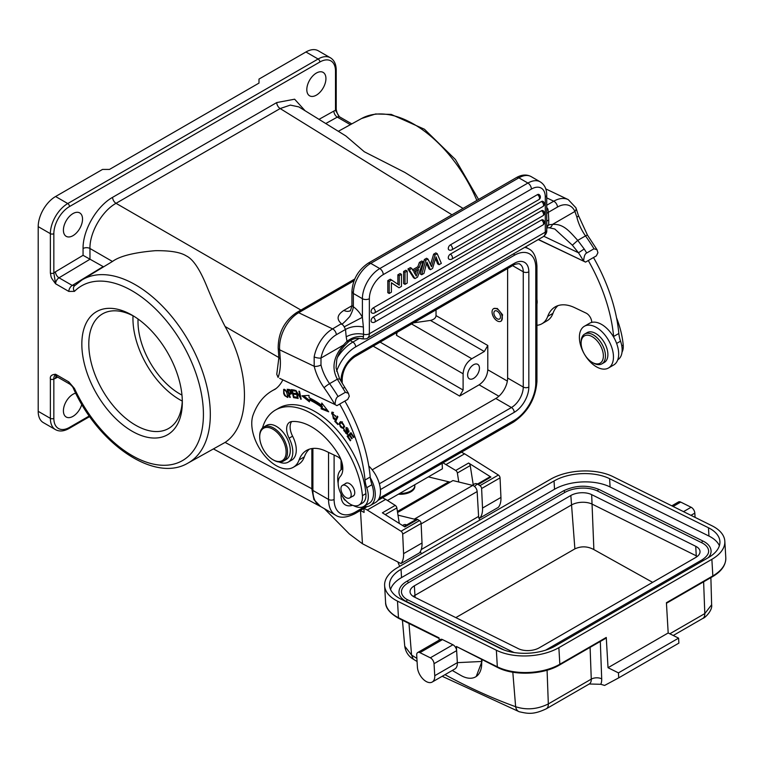 <?xml version="1.0" encoding="UTF-8"?>
<svg xmlns="http://www.w3.org/2000/svg" width="764" height="764" viewBox="0 0 764 764"><rect width="100%" height="100%" fill="white"/><g stroke="black" fill="none" stroke-linecap="round" stroke-linejoin="round"><path stroke-width="1.15" d="M387.463 500.506L442.404 468.79L442.155 463.309M442.996 462.822L455.736 470.462A2.454 1.423 60 0 1 457.369 473.002L458.772 481.988M474.53 486.429L476.746 484.481A2.454 1.423 60 0 1 476.879 484.386A2.454 1.423 60 0 1 478.016 484.462A2.454 1.423 60 0 1 478.188 484.557L479.954 485.665A2.454 1.423 60 0 1 481.616 488.521L482.523 508.07A23.608 13.628 60 0 1 479.916 518.002L478.741 517.39M451.963 214.799L280.159 108.555L290.31 105.098L298.867 106.903L345.825 135.935L364.275 151.74L404.863 172.435L463.032 208.41M112.957 261.164L81.949 279.968A105.814 61.091 60 0 1 163.706 307.481A105.814 61.091 60 0 1 210.32 414.413A105.814 61.091 60 0 1 195.956 457.025A105.814 61.091 60 0 1 187.743 463.223L225.093 442.413C250.898 425.309 250.898 372.393 225.093 326.505C219.383 315.513 213.137 301.751 206.347 285.22C199.538 268.813 192.881 259.063 186.368 255.95C180.581 252.244 170.2 250.487 155.216 250.697C134.006 252.502 119.757 256.093 112.461 261.479L89.951 248.481C89.617 232.523 102.042 210.998 116.023 203.32L300.93 310.069M311.855 448.573L311.855 489.065L313.909 499.58L320.613 506.522M305.103 110.751L294.627 99.205L276.74 102.567L112.604 197.332C96.894 206.118 82.846 229.792 83.056 248.51L83.056 255.319L103.178 266.607L72.236 285.44A4.918 2.836 -60 0 0 68.817 291.428L74.442 291.37A100.896 58.255 60 0 1 174.116 330.898A100.896 58.255 60 0 1 189.73 455.01A100.896 58.255 60 0 1 74.442 388.446L68.817 381.904A4.918 2.836 -60 0 0 69.83 384.149C71.854 385.744 73.057 387.195 73.459 388.504A4.918 0.621 155.2 0 0 74.442 388.446M316.372 95.147A13.523 7.812 120 0 0 325.206 83.228A13.523 7.812 120 0 0 323.134 72.389A13.523 7.812 120 0 0 316.372 73.057A13.523 7.812 120 0 0 307.539 84.976A13.523 7.812 120 0 0 309.611 95.815A13.523 7.812 120 0 0 316.372 95.147M72.972 235.675A13.523 7.812 120 0 0 81.805 223.756A13.523 7.812 120 0 0 79.733 212.917A13.523 7.812 120 0 0 72.972 213.586A13.523 7.812 120 0 0 64.138 225.504A13.523 7.812 120 0 0 66.21 236.343A13.523 7.812 120 0 0 72.972 235.675M50.367 272.996A2.454 1.423 0 0 0 53.843 272.996L55.591 283.778C50.128 276.415 51.474 278.048 50.367 272.996L50.367 233.66A24.591 14.191 -60 0 1 67.757 203.549A2.454 1.423 60 0 1 69.495 206.557M38.2 411.328L50.367 418.357A24.591 14.191 -60 0 0 55.466 429.616L43.29 422.587A24.591 14.191 120 0 1 38.2 411.328L38.2 226.641A24.591 14.191 120 0 1 55.591 196.52L102.529 169.427L109.481 169.427L258.996 83.095L258.996 79.084L305.944 51.981A24.591 14.191 120 0 1 318.235 50.768L330.411 57.787A24.591 14.191 -60 0 0 318.111 59.009L305.944 51.981M50.367 379.03C49.899 376.117 51.637 374.532 55.591 374.264C54.254 375.926 53.681 377.512 53.843 379.03A2.454 1.423 180 0 1 50.367 379.03L50.367 418.357A2.454 1.423 0 0 0 53.843 418.357A22.127 12.778 -60 0 0 69.495 427.391L89.273 415.969M182.329 402.198A71.062 41.027 60 0 1 132.086 431.202A71.062 41.027 60 0 1 81.834 344.182A71.062 41.027 60 0 1 132.086 315.169A71.062 41.027 60 0 1 182.329 402.198M396.497 332.674L396.497 335.329L397.099 332.33M396.497 335.329L463.108 373.787L463.108 390.041L459.632 396.067L479.104 384.827L498.873 396.239M463.108 373.787C463.624 367.398 466.517 362.375 471.799 358.736L484.319 351.507L487.795 345.49L487.795 369.776C487.279 376.165 484.386 381.188 479.104 384.827M473.546 378.409A8.356 4.823 120 0 0 478.999 371.046A8.356 4.823 120 0 0 477.72 364.342A8.356 4.823 120 0 0 473.546 364.753A8.356 4.823 120 0 0 468.084 372.125A8.356 4.823 120 0 0 469.363 378.82A8.356 4.823 120 0 0 473.546 378.409M413.515 322.847L430.457 320.422C433.981 319.562 435.833 317.958 436.024 315.608L436.024 309.85M500.812 321.252A7.258 4.192 60 0 1 497.631 321.128A7.258 4.192 60 0 1 492.541 314.787A7.258 4.192 60 0 1 493.563 308.685A7.258 4.192 60 0 1 496.743 308.809A7.258 4.192 60 0 1 501.833 315.15A7.258 4.192 60 0 1 500.812 321.252L501.509 320.851L502.559 314.768L497.326 308.475L493.811 308.56M507.621 268.517L507.621 378.008A16.722 9.655 -60 0 1 495.798 398.483L372.211 469.831M312.896 448.439L312.896 490.431A34.418 19.874 120 0 0 320.03 506.188L335.673 515.222A34.418 19.874 -60 0 1 328.549 499.465L328.549 452.393M138.055 319.027A59.009 34.065 -120 0 0 137.998 321.596A59.009 34.065 -120 0 0 181.975 395.093M133.022 315.79A66.143 38.19 -120 0 0 132.955 318.683A66.143 38.19 -120 0 0 182.262 401.071M182.3 400.135A66.143 38.19 60 0 1 168.634 428.461A66.143 38.19 60 0 1 117.666 410.736A66.143 38.19 60 0 1 88.796 344.182A66.143 38.19 60 0 1 102.491 313.899A66.143 38.19 60 0 1 133.853 316.229M496.896 311.005A4.67 2.693 -120 0 0 494.852 310.919A4.67 2.693 -120 0 0 494.193 314.854A4.67 2.693 -120 0 0 497.479 318.932A4.67 2.693 -120 0 0 499.522 319.018A4.67 2.693 -120 0 0 500.181 315.083A4.67 2.693 -120 0 0 496.896 311.005M75.693 393.154A13.523 7.812 120 0 0 72.972 394.272A13.523 7.812 120 0 0 64.138 406.181A13.523 7.812 120 0 0 66.21 417.02A13.523 7.812 120 0 0 72.972 416.351A13.523 7.812 120 0 0 81.815 404.404M339.292 116.586L335.501 110.388A2.454 1.423 0 0 0 336.217 109.386L336.217 70.049A2.454 1.423 180 0 1 335.501 71.052A22.127 12.778 -60 0 0 319.849 62.018L69.505 206.557A22.127 12.778 -60 0 0 53.843 233.65L53.843 272.996A9.837 5.682 120 0 1 55.466 271.812A4.918 2.789 -120.9 0 0 59 277.8A4.918 2.836 120 0 0 55.591 283.778L68.817 291.428M74.395 285.927A4.918 3.963 44.8 0 0 74.442 291.37M339.665 404.07A127.855 73.822 60 0 1 365.011 480.031A24.591 14.191 -120 0 0 366.72 487.709A21.64 12.491 60 0 1 368.258 494.929A21.64 12.491 60 0 1 363.836 506.398A21.64 12.491 60 0 1 354.353 506.035A21.64 12.491 60 0 1 353.407 505.548M338.156 483.259A21.64 12.491 60 0 1 341.756 469.201A7.373 4.259 -120 0 0 342.797 467.874M341.107 459.976A7.373 4.259 -120 0 0 337.468 456.643L325.98 451.171A44.255 25.556 -120 0 0 306.584 450.416A44.255 25.556 -120 0 0 299.116 459.909A34.418 19.874 60 0 1 293.309 467.291A34.418 19.874 60 0 1 278.22 466.699A34.418 19.874 60 0 1 253.085 415.043A113.101 65.303 60 0 1 272.156 390.796A113.101 65.303 60 0 1 275.078 389.277A63.928 36.911 -120 0 0 282.833 379.88M334.804 421.356L337.86 424.603L338.146 423.991L335.74 421.422L337.879 416.791L337.239 416.103L334.804 421.356L335.845 420.754L337.745 416.647M347.142 436.196L350.275 440.79L350.724 440.379L348.145 436.597L349.444 435.394L351.774 438.803L352.214 438.383L349.893 434.983L351.058 433.904L353.541 437.533L353.99 437.123L350.953 432.672L347.142 436.196L351.106 432.892M297.53 398.311L298.122 398.464L296.814 392.238L301.169 399.257L299.507 391.33L298.925 391.178L300.223 397.404L295.869 390.385L297.53 398.311L298.027 398.025M321.138 408.836L328.682 411.815L321.787 403.039L321.548 405.149A85.32 49.259 -120 0 0 309.143 397.738L308.971 395.389L301.933 395.828L309.439 401.845L309.296 399.83A82.856 47.836 60 0 1 321.338 407.031L321.138 408.836L322.179 408.234L322.379 406.419L321.338 407.031M334.288 418.118L333.391 418.71L332.292 413.095L335.606 416.533L331.757 412.254L334.326 419.484L334.89 418.949L334.288 418.118L333.391 418.71M293.577 397.643L296.938 398.187L296.69 397.242L293.92 396.793L293.195 394.062L295.687 394.463L295.439 393.527L292.946 393.126L292.297 390.662L294.961 391.092L294.703 390.146L291.447 389.621L293.577 397.643L294.579 396.898M289.231 394.128L291.399 393.594L290.349 394.195C291.896 392.916 291.6 391.359 289.47 389.516L287.13 389.306L289.699 397.375L290.272 397.414L289.231 394.128L291.065 394.071M346.245 430.991L346.866 432.243L345.901 433.446L344.698 430.056L344.106 429.368L343.743 430.428L347.257 434.439L347.591 432.204L346.417 428.47L347.83 429.311L348.861 432.243L345.949 427.649L346.245 430.991L346.827 430.648M347.821 433.026L345.901 433.446M339.608 422.645L339.159 424.144L343.342 428.719L344.64 426.312L340.457 421.757L339.608 422.645L341.011 421.566M283.702 393.641L284.695 395.647L287.656 397.471L286.624 391.168L283.645 389.373L283.702 393.641L284.179 393.364M358.927 505.08L362.403 503.075A17.209 9.942 -120 0 0 363.798 501.958A17.209 9.942 -120 0 0 365.899 493.649A72.284 41.733 -120 0 0 310.623 409.265A72.284 41.733 -120 0 0 278.936 408.033L275.46 410.039A72.284 41.733 60 0 1 307.147 411.271A72.284 41.733 60 0 1 362.422 495.655A17.209 9.942 60 0 1 358.927 505.08A17.209 9.942 60 0 1 351.383 504.784A17.209 9.942 60 0 1 339.789 491.147A17.209 9.942 60 0 1 340.324 476.392A19.673 11.355 -120 0 0 338.251 454.141A56.059 32.365 -120 0 0 308.15 425.042A56.059 32.365 -120 0 0 291.886 421.547A14.755 8.519 -120 0 0 289.699 422.215A14.755 8.519 -120 0 0 289.107 438.173A22.127 12.778 60 0 1 288.229 462.115A22.127 12.778 60 0 1 279.051 461.972M288.229 462.115L291.705 460.109A22.127 12.778 -120 0 0 295.773 445.078A22.127 12.778 -120 0 0 292.593 436.168A14.755 8.519 60 0 1 291.647 421.575M279.996 378.524L334.861 404.471L279.672 378.342M336.743 405.56L334.861 404.471A129.326 74.671 60 0 0 324.079 387.759A4.918 0.649 144.6 0 1 329.59 383.662A134.244 77.508 60 0 1 338.089 396.526C336.361 397.29 335.348 399.944 335.043 404.49M338.089 396.526L345.385 392.304L348.422 393.298L349.291 396.268L347.716 399.429L336.943 405.646M278.106 377.445L276.759 374.322L278.879 357.686L280.302 359.386A61.464 35.488 -120 0 1 279.729 371.065A61.464 35.488 -120 0 1 278.106 377.445M344.784 387.434L342.893 388.332L337.344 379.183L339.579 378.829L348.422 393.298M361.391 338.548C362.537 339.321 363.234 338.662 363.473 336.58C357.38 335.959 351.889 337.545 347.009 341.336A39.336 24.61 115.5 0 0 343.533 345.032L320.995 358.049A24.591 15.376 -64.5 0 1 336.37 334.708A4.918 2.836 60 0 0 332.598 328.883L341.403 323.64C340.925 325.512 343.704 323.153 349.74 316.573C355.05 306.593 352.156 306.822 353.531 306.918L351.917 305.514L351.917 291.485C352.777 279.385 358.24 269.921 368.286 263.112L370.741 263.36L379.784 268.575A4.918 2.836 60 0 1 383.261 274.601A19.673 11.355 -60 0 0 369.356 298.695L369.356 333.753L545.295 232.17A4.918 2.836 0 0 0 546.737 230.184M320.985 364.972A4.918 1.853 166.7 0 1 314.195 366.281L314.157 356.893A4.918 1.48 10.8 0 0 320.995 358.049L320.985 364.972A32.947 19.024 -120 0 0 329.59 383.662L337.344 379.183C331.385 368.105 333.41 356.75 343.428 345.118M341.298 323.86A4.918 2.836 -120 0 1 343.838 326.257A4.918 2.836 -120 0 1 344.192 326.858L345.509 329.437C350.962 326.505 356.922 325.712 363.377 327.04L362.394 317.299A19.673 11.355 -120 0 0 360.98 314.892A19.673 11.355 -120 0 0 353.531 306.918M341.403 323.64C336.313 319.228 337.125 314.825 343.838 310.423A14.755 8.519 -120 0 0 350.055 310.805M554.75 228.98L572.36 245.196L577.756 240.383C569.552 231.482 563.555 223.565 552.477 224.425L552.372 224.463A39.336 24.61 115.5 0 0 548.657 224.922L546.737 227.51M546.737 213.376L548.38 212.306L548.772 219.86L548.657 224.922L546.737 225.695M363.473 336.58L363.559 334.25C357.256 333.094 351.478 333.944 346.197 336.809L345.509 329.437L336.37 334.708M361.859 338.844L361.916 338.863C365.679 338.996 367.474 338.796 367.312 338.261L543.261 236.678A9.837 5.682 -120 0 0 545.295 232.17L545.295 197.112A4.918 2.836 180 0 0 546.737 195.107L546.737 230.165C547.062 232.361 545.907 234.529 543.261 236.678M346.197 336.809L347.009 341.336L348.441 341.871C352.385 338.605 356.883 337.592 361.916 338.853M367.312 338.261A9.837 5.682 60 0 0 369.356 333.753A4.918 2.836 0 0 1 363.559 334.25L363.377 327.04M548.772 219.86L546.737 221.235M552.477 224.425L574.91 211.456A24.591 15.376 -64.5 0 0 557.519 207.025L548.38 212.306L547.95 209.221A4.918 2.836 60 0 0 546.737 207.502M572.36 245.196L578.482 252.779L584.212 249.007L577.756 240.383L585.51 235.904A32.947 19.024 60 0 1 576.906 217.224L574.91 211.456A4.918 3.381 -24 0 0 575.951 207.846M584.212 249.007A134.244 77.508 60 0 1 586.704 252.989L594.01 248.768L597.037 249.761L597.916 252.731L596.331 255.892L585.558 262.109L538.419 239.476M586.704 252.989C584.976 253.743 583.963 256.408 583.667 260.954M538.238 239.571L585.558 262.109M585.367 262.023L583.476 260.935A129.326 74.671 60 0 0 578.482 252.779L543.863 236.286M588.29 260.534A127.855 73.822 60 0 1 613.626 336.494A24.591 14.191 -120 0 0 613.702 337.201A24.095 13.914 -120 0 0 591.756 322.389A7.373 4.259 -120 0 0 586.084 313.106L574.604 307.634A44.255 25.556 -120 0 0 555.199 306.88A44.255 25.556 -120 0 0 547.731 316.372A34.418 19.874 60 0 1 541.934 323.755A34.418 19.874 60 0 1 536.939 325.302M536.939 304.12A12.291 7.096 -120 0 0 536.939 299.45M591.756 322.389A24.095 13.914 -120 0 0 589.588 323.258L584.374 326.266A24.095 13.914 60 0 1 602.252 332.015A24.095 13.914 60 0 1 613.396 355.222A24.095 13.914 60 0 1 608.469 368.009A24.095 13.914 60 0 1 590.591 362.26A24.095 13.914 60 0 1 579.446 339.054A24.095 13.914 60 0 1 584.374 326.266M608.469 368.009L613.683 364.991A24.095 13.914 -120 0 0 618.611 352.214A24.095 13.914 -120 0 0 613.702 337.201M617.761 359.806A21.64 12.491 -120 0 0 620.549 341.164A24.591 14.191 60 0 1 618.84 333.476A127.855 73.822 -120 0 0 593.504 257.525M541.934 323.755L547.148 320.737A34.418 19.874 -120 0 0 552.955 313.355A44.255 25.556 60 0 1 557.959 305.648M622.03 352.128A17.209 9.942 -120 0 0 623.214 345.089A72.284 41.733 -120 0 0 616.538 317.824M601.898 363.845L604.334 362.442A17.209 9.942 -120 0 0 599.387 336.255A17.209 9.942 -120 0 0 587.115 332.636L584.689 334.04A17.209 9.942 60 0 1 596.951 337.659A17.209 9.942 60 0 1 601.898 363.845A17.209 9.942 60 0 1 593.294 362.995L592.243 362.394A15.738 9.082 60 0 1 588.901 359.863A15.738 9.082 60 0 1 581.117 343.122A15.738 9.082 60 0 1 595.595 339.226A15.738 9.082 60 0 1 603.245 357.848A15.738 9.082 60 0 1 592.243 362.394M581.117 343.122L581.117 341.919A17.209 9.942 60 0 1 584.689 334.04M417.841 266.77L419.235 267.572L420.763 263.208L423.208 261.794L421.823 260.992L419.369 262.405L417.841 266.77L412.589 269.797M407.928 269.004L409.313 269.816L411.767 268.393L410.373 267.591L407.928 269.004L413.582 277.79L414.976 278.593L417.555 277.103L423.208 261.794M405.808 270.227L403.612 271.497L403.612 283.539L405.006 284.351L407.202 283.081L407.202 271.029L405.808 270.227M391.397 282.833L399.047 287.789L401.472 286.385L401.472 274.343L400.078 273.541L397.882 274.811L397.882 284.256M387.806 280.627L389.201 281.429L391.626 280.025L390.242 279.223L387.806 280.627L387.806 292.669L389.201 293.471L391.397 292.201L391.397 282.718L399.047 287.789M450.368 244.891A2.951 1.7 60 0 1 452.46 248.501A2.951 1.7 60 0 1 451.849 249.857A2.951 2.951 0 0 1 448.898 249.857A2.951 1.7 120 0 1 448.439 247.488A2.951 1.7 120 0 1 450.368 244.891L537.436 194.629A2.951 1.7 120 0 1 538.906 194.476A2.951 2.951 0 0 1 538.906 199.585A2.951 1.7 -120 0 0 539.518 198.239A2.951 1.7 -120 0 0 537.436 194.629M542.946 206.49A2.951 2.951 0 0 0 542.946 201.381A2.951 1.7 120 0 0 541.475 201.524L450.368 254.126A2.951 1.7 120 0 0 448.439 256.723A2.951 1.7 120 0 0 448.898 259.091A2.951 2.951 0 0 0 451.849 259.091L542.946 206.49A2.951 1.7 -120 0 0 543.557 205.144A2.951 1.7 -120 0 0 541.475 201.524M542.946 215.725A2.951 2.951 0 0 0 542.946 210.616A2.951 1.7 120 0 0 541.475 210.759L373.176 307.93A2.951 1.7 120 0 0 371.247 310.528A2.951 1.7 120 0 0 371.705 312.887A2.951 2.951 0 0 0 374.656 312.887L542.946 215.725A2.951 1.7 -120 0 0 543.557 214.378A2.951 1.7 -120 0 0 541.475 210.759M542.946 224.96A2.951 2.951 0 0 0 542.946 219.851A2.951 1.7 120 0 0 541.475 219.994L373.176 317.165A2.951 1.7 120 0 0 371.247 319.763A2.951 1.7 120 0 0 371.705 322.121A2.951 2.951 0 0 0 374.656 322.121L542.946 224.96A2.951 1.7 -120 0 0 543.557 223.613A2.951 1.7 -120 0 0 541.475 219.994M435.575 258.442L437.657 263.886L439.052 264.697L441.334 263.379L437.228 253.696L435.833 252.894L433.637 254.164L430.533 264.621M424.364 259.521L425.758 260.323L427.955 259.053L426.56 258.251L424.364 259.521L420.267 273.932L421.652 274.734L423.963 273.397L426.895 262.042L430.39 269.692L432.586 268.422L436.053 256.857L439.052 264.697M426.522 263.475L429.005 268.89L430.39 269.692M420.763 263.208L419.369 262.405M414.976 278.593L409.313 269.816M411.767 268.393L413.295 271L419.235 267.572M416.256 276.052L418.586 269.482L413.945 272.165L416.256 276.052M416.476 270.695L415.205 274.286M403.612 271.497L405.006 272.299L405.006 284.351M407.202 271.029L405.006 272.299M389.201 281.429L389.201 293.471M391.626 280.025L399.276 285.201L399.276 275.613L397.882 274.811M401.472 274.343L399.276 275.613M421.652 274.734L425.758 260.323M427.955 259.053L431.526 266.76L435.031 254.966L433.637 254.164M437.228 253.696L435.031 254.966M293.309 467.291L298.523 464.273A34.418 19.874 -120 0 0 304.33 456.901A44.255 25.556 60 0 1 309.344 449.184M363.836 506.398L369.05 503.39A21.64 12.491 -120 0 0 371.934 484.701A24.591 14.191 60 0 1 370.301 477.729A24.591 14.191 60 0 1 370.225 477.013A127.855 73.822 -120 0 0 344.879 401.062M370.301 477.729A24.095 13.914 60 0 1 370.282 505.52A24.095 13.914 60 0 1 363.75 506.456M370.282 505.52L375.496 502.511A24.095 13.914 -120 0 0 368.783 466.03M342.148 468.876A24.095 13.914 60 0 1 342.769 467.463M348.585 436.187L348.183 435.595M351.058 433.904L351.583 433.599M349.444 435.394L349.969 435.088M300.223 397.404L300.72 397.118M300.538 399.094L301.073 398.789M327.527 410.344L322.179 408.234M322.379 406.419A82.856 47.836 -120 0 0 310.337 399.228L309.296 399.83M309.324 400.317L303.604 395.723M321.548 405.149L322.637 404.127M334.813 419.054L333.667 418.662M331.643 413.897L332.33 412.082M335.587 415.683L334.89 416.074M333.505 412.417L332.292 413.095M296.728 397.385L294.618 397.041M293.748 393.746L293.605 393.231M292.851 390.347L292.707 389.821M292.297 390.662L294.742 390.289M293.195 394.062L295.477 393.661M289.699 397.375L290.177 397.099M289.795 393.804L289.613 393.221M288.582 389.965L288.391 389.373M290.74 389.86L288.018 390.289L289.699 390.461L290.54 393.164L288.935 393.173L288.018 390.289M290.301 390.108L289.699 390.461M346.493 428.423L346.569 427.553M349.177 431.011L348.269 431.536M347.687 433.962L346.827 433.599M340.2 423.542L340.658 422.043M343.829 428.317L342.482 427.993M342.176 428.012C340.181 427.267 339.531 425.739 340.247 423.418L341.661 422.454C344.383 424.459 344.554 426.312 342.176 428.012L344.64 426.379M342.348 421.871L341.011 422.587L342.501 421.967M284.113 390.27L284.284 389.248M288.085 396.993L287.149 396.611L287.598 395.771C286.92 397.452 285.812 396.736 284.275 393.622L283.731 390.996L285.192 389.65M287.188 396.592L288.267 395.972M283.731 390.996C285.325 389.678 286.615 391.263 287.598 395.771L288.229 395.408M262.472 428.002A72.284 41.733 60 0 1 275.46 410.039M352.5 496.342A7.373 4.259 -120 0 0 353.226 496.056A7.373 4.259 -120 0 0 354.267 489.858A7.373 4.259 -120 0 0 349.091 483.411A7.373 4.259 -120 0 0 345.853 483.287A7.373 4.259 -120 0 0 345.242 483.774M283.444 461.084L286.223 459.479A19.673 11.355 -120 0 0 288.993 442.939A19.673 11.355 -120 0 0 275.174 425.749A19.673 11.355 -120 0 0 266.55 425.414L263.771 427.019A19.673 11.355 60 0 1 272.395 427.353A19.673 11.355 60 0 1 287.465 450.655A19.673 11.355 60 0 1 283.444 461.084A19.673 11.355 60 0 1 274.82 460.749A19.673 11.355 60 0 1 273.608 460.109L272.91 459.708A18.689 10.792 60 0 1 259.75 438.183A18.689 10.792 60 0 1 259.693 436.827A18.689 10.792 60 0 1 271.755 428.594A18.689 10.792 60 0 1 286.07 450.722A18.689 10.792 60 0 1 274.056 460.32A18.689 10.792 60 0 1 272.91 459.708M341.518 491.787A7.258 4.192 60 0 1 342.434 485.398A7.258 4.192 60 0 1 350.609 491.567A7.258 4.192 60 0 1 349.692 497.956A7.258 4.192 60 0 1 341.518 491.787M259.693 436.827L259.693 436.024A19.673 11.355 60 0 1 263.771 427.019M482.523 508.07L500.945 497.431A23.608 13.628 -120 0 1 498.348 507.353L479.916 518.002M500.945 497.431L500.048 477.882A2.454 1.423 -120 0 0 498.386 475.027L464.617 453.816L446.186 464.455M461.427 452.183L464.617 453.816M479.907 520.045A4.918 2.836 60 0 1 478.598 516.435L477.147 491.558A4.918 2.836 -120 0 0 472.715 485.426L452.928 480.556L397.576 512.51M450.149 482.151L428.384 476.889M399.763 566.315A14.755 8.519 60 0 1 397.91 561.989M420.41 551.446A4.918 2.836 -120 0 0 421.489 553.766M397.987 515.137L414.298 519.148A4.918 2.836 60 0 1 415.606 519.768M406.658 524.935A7.373 4.259 -120 0 0 403.602 524.887L402.561 525.498M397.414 511.469L448.907 481.74M668.185 632.974L608.029 667.707L618.439 672.874L618.735 677.849L678.89 643.116L678.594 638.141L668.185 632.974L666.418 602.71L712.841 575.913A44.255 23.703 -3.4 0 0 725.8 557.825L724.826 541.237A44.255 23.703 176.6 0 0 711.943 525.756L613.081 476.679A44.255 23.703 176.6 0 0 550.567 479.248L397.576 567.576A44.255 23.703 176.6 0 0 384.617 585.663A44.255 23.703 176.6 0 0 397.5 601.144L398.474 617.723A1.471 0.907 116.4 0 0 398.856 618.448C389.841 613.291 385.409 607.896 385.581 602.252A44.255 23.703 -3.4 0 0 398.474 617.723L439.052 637.873L439.185 640.136M618.735 677.849L604.62 685.432A638.57 368.678 60 0 1 600.8 684.286A17.209 9.942 -120 0 0 601.698 678.871L600.313 641.464M547.081 670.2L548.323 703.93A9.837 5.682 60 0 1 546.298 708.791L589.245 684L600.8 684.286M724.826 541.237A44.255 23.703 176.6 0 1 711.867 559.324L558.866 647.662A44.255 23.703 176.6 0 1 496.361 650.231L397.5 601.144M401.043 569.295A39.336 21.067 -3.4 0 0 389.525 585.377A39.336 21.067 -3.4 0 0 400.976 599.138L499.837 648.216A39.336 21.067 -3.4 0 0 555.399 645.933L708.4 557.605A39.336 21.067 -3.4 0 0 719.917 541.523A39.336 21.067 -3.4 0 0 708.467 527.771L609.605 478.684A39.336 21.067 -3.4 0 0 554.043 480.967L401.043 569.295L401.53 577.594L554.53 489.256A39.336 21.067 176.6 0 1 610.092 486.974L708.954 536.061A39.336 21.067 176.6 0 1 719.392 545.716M608.029 667.707L606.263 637.443A1.471 0.85 -120 0 1 605.957 638.198L559.534 665.005C543.319 674.793 513.924 676.006 497.717 667.526A1.471 0.907 -63.6 0 1 497.326 666.81L496.361 650.231M618.439 672.874L678.594 638.141M481.53 659.494L481.654 661.653A29.509 17.037 60 0 1 475.6 676.875A29.509 17.037 60 0 1 460.845 675.414L452.278 670.467M497.717 667.526L456.394 646.487L497.326 666.81A44.255 23.703 -3.4 0 0 559.84 664.241L606.263 637.443M432.214 682.042A12.291 7.096 60 0 1 423.027 679.043A12.291 7.096 60 0 1 417.402 667.096L416.695 655.073A4.918 2.836 60 0 1 417.707 652.532A4.918 2.836 60 0 1 419.923 652.647L430.323 657.814A4.918 2.836 60 0 1 434.038 663.677L434.745 675.701A12.291 7.096 60 0 1 432.214 682.042L454.819 668.997A12.291 7.096 -120 0 0 457.349 662.655L456.394 646.487M481.836 659.647L481.979 661.462L476.22 676.512M589.245 684A9.837 5.682 -120 0 0 591.269 679.139L548.323 703.93C537.398 709.326 526.491 710.253 515.633 706.719A628.524 353.942 58.6 0 1 445.001 674.669M413.429 659.246L413.267 659.151C408.473 656.286 405.627 651.969 404.748 646.201L411.567 655.054L408.988 623.481M434.038 663.677L456.643 650.632A4.918 2.836 -120 0 0 452.928 644.768L442.518 639.602A4.918 2.836 -120 0 0 440.303 639.487L417.707 652.532M683.503 511.641L691.114 507.248A4.918 2.836 -120 0 1 694.829 513.121L695.078 517.39M691.114 507.248L680.705 502.082A4.918 2.836 -120 0 0 678.489 501.967L671.804 505.835M710.883 577.622L711.628 604.773L704.8 613.597L703.625 581.815M390.538 589.474A39.336 21.067 176.6 0 1 401.53 577.594M708.218 557.71A25.814 13.828 -3.4 0 0 711.074 550.815C710.721 546.871 708.113 543.653 703.233 541.179L599.167 489.514A1.232 0.754 116.4 0 0 598.222 489.867A1.232 0.754 116.4 0 0 597.754 491.118A23.359 12.51 176.6 0 0 564.758 492.474L408.291 582.817A23.359 12.51 176.6 0 0 401.444 592.358C402.217 597.267 407.241 599.692 407.928 599.931A1.232 0.754 116.4 0 0 406.973 600.284A1.232 0.754 116.4 0 0 406.515 601.535A25.814 13.828 -3.4 0 1 398.989 592.501C398.894 588.184 401.501 584.45 406.811 581.318A1.232 0.707 60 0 1 407.728 581.614A1.232 0.707 60 0 1 408.291 582.817M504.402 650.135L406.515 601.535M703.252 560.575A1.232 0.707 -120 0 0 702.03 559.869C706.624 556.794 708.82 553.824 708.62 550.959A23.359 12.51 176.6 0 0 701.82 542.784L597.754 491.118M414.336 597.018L518.393 648.684A14.745 7.898 -3.4 0 0 539.231 647.824L695.708 557.491A14.745 7.898 -3.4 0 0 700.025 551.455A14.745 7.898 -3.4 0 0 695.727 546.298L591.67 494.633A14.745 7.898 -3.4 0 0 570.832 495.492L414.365 585.826A14.745 7.898 -3.4 0 0 410.039 591.852A14.745 7.898 -3.4 0 0 414.336 597.018M413.314 596.445A14.745 7.898 176.6 0 1 414.919 595.366L571.396 505.023A14.745 7.898 176.6 0 1 592.224 504.173L696.29 555.839A14.745 7.898 176.6 0 1 697.312 556.402M455.831 617.618L574.881 548.877L570.832 495.492M652.637 582.349L593.867 549.583C587.564 546.203 581.232 545.974 574.881 548.877M399.286 523.445L396.86 507.936A2.454 1.423 -120 0 0 395.236 505.386L385.686 499.389L367.255 510.027L401.024 531.238A2.454 1.423 60 0 1 402.685 534.093L403.583 553.642A23.608 13.628 60 0 1 400.985 563.565L419.417 552.926A23.608 13.628 -120 0 0 422.014 543.003L421.117 523.455A2.454 1.423 -120 0 0 419.455 520.599L417.679 519.491A2.454 1.423 -120 0 0 416.38 519.319A2.454 1.423 -120 0 0 416.246 519.415L404.07 526.444L416.38 519.319M385.686 499.389L382.497 497.756M324.433 508.728L349.377 533.998L362.451 543.748L360.474 510.457M367.255 510.027L364.065 508.394M417.679 519.491L404.815 526.912L382.372 512.816L395.236 505.386M360.933 510.801L364.094 512.424L363.912 508.48M400.985 563.565L362.451 543.748M477.586 483.975A7.373 4.259 -120 0 0 474.539 483.937L472.19 485.293M414.718 484.777A13.523 7.373 177.4 0 1 414.804 485.436A13.523 7.373 177.4 0 1 413.152 489.218A13.523 7.373 177.4 0 1 399.715 493.439M398.426 494.184A13.523 7.373 -2.6 0 0 413.19 490.039A13.523 7.373 -2.6 0 0 414.842 486.267L414.804 485.436M473.222 484.701L470.232 465.572A2.454 1.423 -120 0 0 468.609 463.032L490.899 477.042L489.743 476.956L476.879 484.386M276.74 102.567A4.918 2.836 60 0 0 280.159 108.555L116.023 203.32A4.918 2.836 -120 0 1 112.604 197.332M225.093 326.505L278.87 357.552M312.896 489.304L225.093 442.413M476.851 200.435A105.814 61.091 -120 0 0 413.792 124.15A105.814 61.091 -120 0 0 361.544 118.535L375.544 113.979L391.225 114.409L424.45 129.24L455.42 159.514L478.56 199.442M350.38 124.675L337.296 117.121A4.918 2.884 60.9 0 1 333.878 111.066L319.018 119.346M325.77 123.529L337.296 117.121A4.918 2.836 120 0 1 339.693 116.911L351.793 123.902M333.887 111.066A9.837 5.682 120 0 1 335.501 110.388L335.501 71.052M83.056 255.319L55.466 271.812M53.843 233.66A2.454 1.423 180 0 1 50.367 233.66L38.2 226.641M83.056 248.51A4.918 2.836 0 0 1 89.951 248.481L89.98 259.254L59 277.8L72.236 285.44L75.044 285.411M187.743 463.223L187.743 463.223C154.338 482.963 98.059 443.808 73.459 388.504M68.817 381.904L55.591 374.264A4.918 2.836 120 0 0 56.603 376.509L69.839 384.149M463.108 390.041L380.119 342.129M373.166 346.149L459.632 396.067M507.344 381.064L487.795 369.776M487.795 345.49L436.024 315.608M430.457 320.422L484.319 351.507M471.799 358.736L411.576 323.965M342.444 496.342L344.526 499.885A16.722 9.655 120 0 0 345.557 500.353M355.671 354.916A3.935 2.273 60 0 1 354.849 356.721C347.267 362.069 343.046 369.365 342.215 378.61A3.935 2.273 180 0 1 341.059 380.214L341.059 380.214A20.657 11.928 120 0 1 355.671 354.916L514.229 263.379A20.657 11.928 120 0 1 528.831 271.803L528.831 387.042A20.657 11.928 120 0 1 514.229 412.34L380.415 489.59M507.621 378.008L523.264 387.042L523.264 271.803L512.596 265.643M528.831 271.803A3.935 2.273 180 0 1 523.264 271.803A16.722 9.655 120 0 0 519.806 264.153C520.169 263.15 513.971 264.21 513.408 265.175A3.935 2.273 -120 0 0 514.229 263.379M379.355 483.774L511.441 407.518L495.798 398.483M514.229 412.34A3.935 2.273 -120 0 0 511.441 407.518A16.722 9.655 120 0 0 523.264 387.042A3.935 2.273 0 0 0 528.831 387.042M341.642 495.015A3.935 2.273 0 0 1 341.059 495.444L341.059 493.945M341.059 469.736L341.059 459.909M341.059 381.379L341.059 380.214M341.059 495.444A20.657 11.928 120 0 0 352.567 505.281M334.107 455.048L334.107 499.465A30.484 17.601 -60 0 0 355.671 511.909L364.858 506.599M379.145 498.348L514.229 420.362A30.484 17.601 -60 0 0 535.784 383.022L535.784 267.792A30.484 17.601 -60 0 0 514.229 255.348L355.671 346.885A30.484 17.601 -60 0 0 336.59 371.199M355.671 511.909A3.935 2.273 60 0 1 354.849 513.714L367.245 506.551M535.784 383.022A3.935 2.273 0 0 0 536.939 381.417C535.621 398.77 527.781 412.35 513.408 422.167A3.935 2.273 -120 0 0 514.229 420.362M536.939 381.417L536.939 266.187A3.935 2.273 180 0 1 535.784 267.792M524.677 247.402A34.418 19.874 -60 0 1 528.659 248.825C533.549 251.117 536.309 256.905 536.939 266.187M514.229 255.348A3.935 2.273 -120 0 0 513.895 253.629M337.507 357.275A34.418 19.874 -60 0 1 352.882 342.071L359.29 338.366M350.227 340.534L352.882 342.071A3.935 2.273 60 0 1 355.671 346.885M312.896 490.431L328.549 499.465A3.935 2.273 0 0 0 334.107 499.465M69.495 427.391A2.454 1.423 60 0 1 68.989 428.518L89.694 416.561M56.173 376.346A4.918 2.884 -119.1 0 0 55.466 378.342A9.837 5.682 120 0 1 53.843 379.02L53.843 418.357M55.466 378.342L57.663 377.12M55.591 196.52L67.757 203.549L318.111 59.009A2.454 1.423 -120 0 1 319.849 62.018M345.385 392.304A134.244 77.508 -120 0 0 342.893 388.332M324.079 387.759A37.866 21.86 -120 0 1 314.195 366.281L279.614 349.807L280.302 359.386M343.533 345.032A4.918 1.509 40.4 0 1 343.81 346.579C338.299 353.331 336.914 358.708 336.723 359.892L336.084 367.981L339.588 378.829M354.057 280.732L298.657 312.715L332.598 328.883A29.509 18.451 -64.5 0 0 314.157 356.893M354.773 278.984L296.499 312.629A4.918 2.836 60 0 1 298.657 312.715A29.509 18.451 115.5 0 0 279.614 349.807A4.918 2.579 175.8 0 1 278.182 348.155L278.879 357.714M344.192 326.858L362.394 317.299L362.394 298.695A24.591 14.191 -60 0 1 379.784 268.575L527.914 183.054L518.871 177.84L370.741 263.36A24.591 14.191 120 0 0 353.36 293.471L362.394 298.695A4.918 2.836 180 0 0 369.356 298.695M350.284 310.681A14.755 8.519 -120 0 0 350.304 310.671L349.96 310.891C350.218 311.616 350.877 309.821 351.917 305.514M343.838 310.423L351.917 305.753M546.737 205.249L553.747 201.209L546.737 197.866M546.737 227.978L549.039 227.729A4.918 3.658 -91.5 0 0 552.372 224.463M353.36 306.526L353.36 293.471L351.917 291.466M557.519 207.025A4.918 2.836 -120 0 0 553.747 201.209A29.509 18.451 -64.5 0 1 568.254 199.614L575.932 207.808M546.737 209.928L547.95 209.221M575.941 207.808L578.377 215.391A4.918 1.853 166.7 0 1 576.906 217.224M594.01 248.768A134.244 77.508 -120 0 0 585.51 235.904A4.918 0.649 -35.4 0 1 587.487 235.15L597.037 249.761M616.624 343.428L620.549 341.164M613.626 336.494L618.84 333.476M547.731 316.372L552.955 313.355M621.791 345.911L623.214 345.089M545.295 197.112A19.673 11.355 -60 0 0 531.391 189.08L383.261 274.601M518.871 177.84A4.918 2.836 -120 0 0 516.416 177.592C521.764 174.564 526.683 174.24 531.161 176.618A24.591 14.191 120 0 0 518.871 177.84M531.391 189.08A4.918 2.836 -120 0 0 527.914 183.054A24.591 14.191 -60 0 1 540.205 181.842L531.161 176.618M450.368 254.126A2.951 1.7 60 0 1 452.46 257.735A2.951 1.7 60 0 1 451.849 259.091M373.176 307.93A2.951 1.7 60 0 1 375.267 311.54A2.951 1.7 60 0 1 374.656 312.887M373.176 317.165A2.951 1.7 60 0 1 375.267 320.775A2.951 1.7 60 0 1 374.656 322.121M304.33 456.901L299.116 459.909M371.934 484.701L366.72 487.709M370.225 477.013L365.011 480.031M347.458 431.899L346.866 432.243M347.83 429.311L348.355 429.015M343.743 430.428L344.593 429.941M340.161 423.571L339.159 424.144M292.593 436.168L289.107 438.173M365.899 493.649L362.422 495.655M500.048 477.882L481.616 488.521M414.298 519.148L472.715 485.426M477.147 491.558L421.136 523.894M421.222 549.564L478.598 516.435M725.8 557.825C725.934 565.102 721.512 571.386 712.535 576.667A1.471 0.85 -120 0 0 712.841 575.913L711.867 559.324M558.866 647.662L559.84 664.241A1.471 0.85 60 0 1 559.534 665.005M434.745 675.701L457.349 662.655L481.979 661.462M416.886 658.367A628.524 353.942 58.6 0 1 411.567 655.054L413.267 659.151L417.077 661.519M442.184 676.293L519.224 711.742A9.837 6.656 -70.1 0 1 515.633 706.719L512.816 672.215M601.698 678.871A7.373 4.068 177.9 0 0 591.269 679.139L590.094 647.366M546.298 708.791L546.298 708.791C533.301 714.951 527.762 713.643 519.224 711.742M430.323 657.814L452.928 644.768M442.518 639.602L419.923 652.647M694.829 513.121L690.962 515.347M680.705 502.082L673.103 506.475M669.827 633.786L704.8 613.597A9.837 5.682 -120 0 1 702.775 618.448A9.837 5.682 -120 0 0 702.775 618.448C705.468 617.78 712.707 609.987 711.628 604.773M554.53 489.256L554.043 480.967M609.605 478.684L610.092 486.974M708.954 536.061L708.467 527.771M511.021 651.969A1.232 0.754 -63.6 0 1 511.985 651.596L514.153 652.532M564.758 492.474A1.232 0.707 -120 0 0 564.204 491.281A1.232 0.707 -120 0 0 563.278 490.975L406.811 581.318M701.82 542.784A1.232 0.754 -63.6 0 1 702.278 541.533A1.232 0.754 -63.6 0 1 703.233 541.179M414.365 585.826L415.081 597.381M591.67 494.633L593.867 549.583M696.329 557.099L695.727 546.298M401.024 531.238L419.455 520.599M421.117 523.455L402.685 534.093M403.583 553.642L422.014 543.003M396.86 507.936L385.257 514.63M490.899 477.042L478.188 484.557M479.954 485.665L498.386 475.027M455.736 470.462L468.609 463.032M477.032 484.319L489.609 477.051M470.232 465.572L457.369 473.002M319.82 506.14L213.605 449.022M361.544 118.535L338.328 131.293M513.408 265.175L354.849 356.721M342.215 378.61L342.215 383.308M342.215 463.662L342.215 468.704M513.408 422.167L377.903 500.401M335.673 515.222C340.104 518.307 346.493 517.811 354.849 513.714M525.441 246.963L528.659 248.825M319.724 506.064L320.479 506.446M494.06 308.398L493.563 308.685M55.466 429.616C59.325 431.746 63.832 431.373 68.989 428.518M56.546 376.06L55.915 376.318L56.603 376.509M336.217 70.049C336.141 64.205 334.202 60.117 330.411 57.787M339.216 116.491C337.927 115.221 336.934 112.852 336.217 109.376M81.949 279.968L74.433 285.898M296.499 312.629C284.303 321.061 278.201 332.903 278.182 348.155M348.422 341.89L343.81 346.579M545.783 188.909L568.254 199.614M549.039 227.729L554.788 229.009M578.377 215.391L587.487 235.15M368.286 263.112L516.416 177.592M546.737 195.107C546.69 188.956 544.512 184.535 540.205 181.842M538.906 199.585L451.849 249.857M272.156 390.796L276.033 388.561M334.871 417.994L333.82 418.596M291.581 392.553L290.54 393.164M347.467 427.869L346.417 428.47M342.434 485.398L346.589 483.001M349.692 497.956L353.837 495.569M385.581 602.252L384.617 585.663M476.335 676.446L475.6 676.875M404.748 646.201L402.418 620.215M439.09 638.418L398.856 618.448M712.535 576.667L666.447 603.274M673.256 635.486L702.765 618.448M407.928 599.931L511.985 651.596M563.278 490.975C575.244 485.188 587.21 484.701 599.167 489.514M545.611 650.174L702.03 559.869"/></g></svg>
